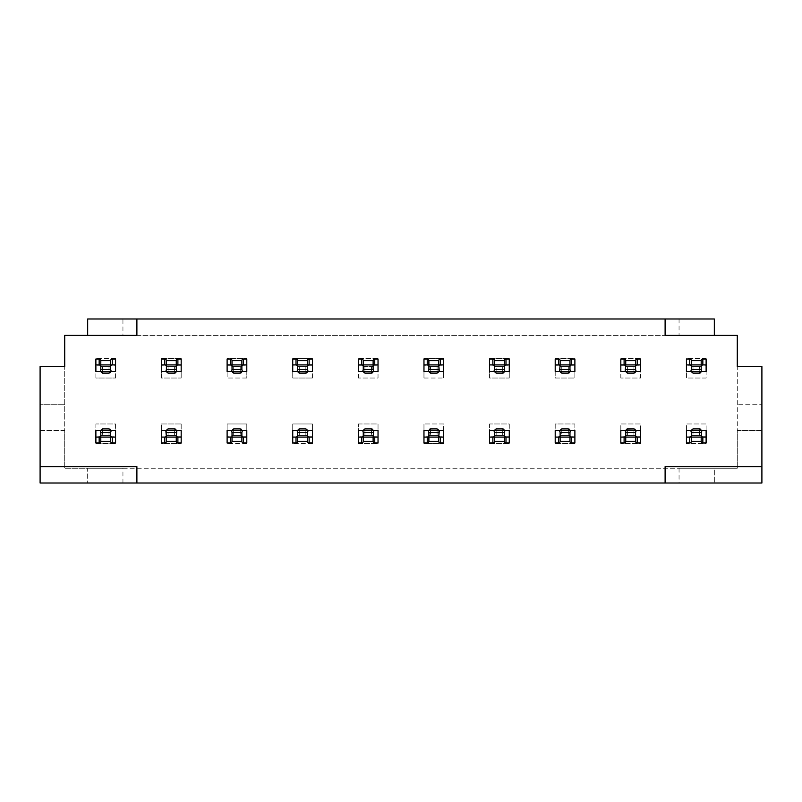 <?xml version="1.0" encoding="UTF-8"?>
<svg xmlns="http://www.w3.org/2000/svg" width="802" height="802" viewBox="0 0 802 802"><rect width="100%" height="100%" fill="white"/><g stroke="black" fill="none" stroke-linecap="round" stroke-linejoin="round"><path stroke-width="0.6" stroke-dasharray="4.01 3.01" d="M64.711 417.401L64.711 366.554L40.1 366.554L40.1 404.278L64.711 404.278L40.1 404.278L40.1 430.524L64.711 430.524L64.711 417.401M40.1 430.524L40.1 483.025L87.669 483.025L87.669 468.258L64.711 468.258L64.711 430.524L40.1 430.524M241.903 435.717L232.029 435.446L232.019 437.09L232.009 435.717L230.395 437.09L232.029 435.446L241.873 435.446L232.029 435.446L230.395 437.09A1.644 1.644 0 0 0 232.029 435.446L241.873 435.446L243.517 437.09A1.644 1.644 0 0 1 241.873 435.446L241.893 437.09L241.903 435.717L243.517 437.09L241.903 435.717M115.558 436.759L115.558 430.524L115.558 436.759L110.636 436.759A1.644 1.644 0 0 0 109.002 435.125L102.435 435.125A1.644 1.644 0 0 0 100.801 436.759L95.879 436.759L95.879 430.524L100.801 430.524A1.644 1.644 0 0 1 102.435 428.89L101.794 429.02M115.558 442.995L115.558 437.09L112.28 437.09A1.644 1.644 0 0 1 110.636 435.446L100.801 435.446L99.157 437.09L100.801 435.446L110.636 435.446L112.28 437.09L110.666 435.717L110.656 437.09L110.636 435.446L100.801 435.446A1.644 1.644 0 0 1 99.157 437.09L95.879 437.09L95.879 430.524L95.879 436.759M101.232 429.421L100.801 430.524L115.558 430.524L110.606 430.524L115.558 430.524L115.558 437.09L95.879 437.09L99.157 437.09L100.771 435.717L100.781 437.09L100.801 435.446L110.636 435.446L112.28 437.09L115.558 437.09M227.116 359.005L227.116 371.476L241.873 371.476A1.644 1.644 0 0 1 240.239 373.11L233.673 373.11L241.131 372.84M166.415 366.554L164.771 364.91L166.415 366.554L176.26 366.554L177.894 364.91A1.644 1.644 0 0 0 176.26 366.554L166.415 366.554L166.405 364.91L166.395 366.283L164.771 364.91L161.493 364.91L161.493 371.476L166.415 371.476A1.644 1.644 0 0 0 168.059 373.11L174.946 373.08L176.26 371.476L181.182 371.476L181.182 364.91L177.894 364.91L176.26 366.554L166.415 366.554A1.644 1.644 0 0 0 164.771 364.91L181.182 364.91L177.894 364.91L176.26 366.554L166.415 366.554M122.947 483.025L122.947 468.258L87.669 468.258L87.669 483.025L761.9 483.025L761.9 430.524L737.289 430.524L737.289 366.554L761.9 366.554L761.9 404.278L737.289 404.278L761.9 404.278L761.9 430.524L737.289 430.524L737.289 468.258L737.289 335.386L64.711 335.386L64.711 468.258L737.289 468.258L714.331 468.258L714.331 483.025L714.331 468.258L679.053 468.258L679.053 483.025M230.395 359.005L230.395 364.91A1.644 1.644 0 0 1 232.029 366.554L241.903 366.283L232.029 366.554L230.395 364.91L232.009 366.283L230.395 364.91L227.116 364.91L243.517 364.91A1.644 1.644 0 0 0 241.873 366.554L243.517 364.91L241.903 366.283L243.517 364.91L246.795 364.91L243.517 364.91L246.795 364.91L246.795 371.476L241.843 371.476L246.795 371.476L241.843 371.476L241.873 365.241L241.843 371.476L240.239 373.11L240.239 366.875L233.673 366.875A1.644 1.644 0 0 1 232.029 365.241L227.116 365.241L227.116 371.476L227.116 365.241M95.879 423.967L95.879 443.656L115.558 443.656L115.558 423.967L95.879 423.967L95.879 443.656L115.558 443.656L115.558 423.967L95.879 423.967M176.27 364.91L176.28 366.283L176.27 364.91M181.182 423.967L161.493 423.967L161.493 443.656L181.182 443.656L161.493 443.656L161.493 423.967L181.182 423.967L181.182 443.656L181.182 423.967M164.771 442.995L164.771 437.09L166.395 435.717L164.771 437.09A1.644 1.644 0 0 0 166.415 435.446L176.26 435.446L166.415 435.446L166.405 437.09L166.415 435.446L176.26 435.446L166.415 435.446L164.771 437.09L161.493 437.09L161.493 430.524L166.415 430.524L166.525 429.932M166.846 429.421L166.415 430.524L181.182 430.524L181.182 436.759L181.182 430.524L176.219 430.524A1.644 1.644 0 0 0 174.615 428.89L168.059 428.89L174.946 428.92L176.26 430.524L181.182 430.524L181.182 437.09L177.894 437.09A1.644 1.644 0 0 1 176.26 435.446L177.894 437.09L176.28 435.717L176.27 437.09L176.26 435.446L177.894 437.09L181.182 437.09L161.493 437.09L161.493 442.995M109.002 428.89L102.435 428.89L109.333 428.92L110.636 430.524A1.644 1.644 0 0 0 109.002 428.89L109.002 435.125L109.002 428.89M227.116 358.344L227.116 378.033L227.116 358.344L246.795 358.344L227.116 358.344M246.795 443.656L227.116 443.656L246.795 443.656L246.795 423.967L227.116 423.967L227.116 443.656L227.116 423.967L246.795 423.967L246.795 443.656M241.833 430.173L241.873 436.759A1.644 1.644 0 0 0 240.239 435.125L233.673 435.125A1.644 1.644 0 0 0 232.029 436.759L227.116 436.759L227.116 430.524L232.029 430.524A1.644 1.644 0 0 1 233.673 428.89L240.56 428.92L241.873 430.524A1.644 1.644 0 0 0 240.239 428.89L233.031 429.02M181.182 359.005L181.182 364.91M181.182 365.241L176.26 365.241L176.219 371.476L181.182 371.476L181.182 365.241L181.182 371.476L176.219 371.476A1.644 1.644 0 0 1 174.615 373.11L167.407 372.98M166.846 372.579L166.525 372.068M176.219 371.827L176.26 365.241A1.644 1.644 0 0 1 174.615 366.875L168.059 366.875A1.644 1.644 0 0 1 166.415 365.241L166.445 371.476L161.493 371.476L161.493 365.241L161.493 371.476L166.445 371.476L166.415 365.241L161.493 365.241M102.435 428.89L102.435 435.125L102.435 428.89L101.273 429.381M166.545 429.892L167.097 429.2M176.219 430.173L176.26 436.759A1.644 1.644 0 0 0 174.615 435.125L168.059 435.125A1.644 1.644 0 0 0 166.415 436.759L166.445 430.524L166.415 436.759L161.493 436.759L161.493 430.524L161.493 436.759M122.947 335.386L714.331 335.386L714.331 318.975L122.947 318.975L122.947 335.386L87.669 335.386L136.891 335.386L136.891 318.975M87.669 335.386L87.669 318.975L122.947 318.975M665.109 483.025L665.109 466.614L761.9 466.614M714.331 335.386L665.109 335.386L665.109 318.975M136.891 483.025L136.891 466.614L40.1 466.614M166.415 430.524A1.644 1.644 0 0 1 168.059 428.89L168.059 435.125L168.059 428.89M99.157 359.005L99.157 364.91L100.771 366.283L99.157 364.91L95.879 364.91L95.879 371.476L100.801 371.476A1.644 1.644 0 0 0 102.435 373.11L109.002 373.11L101.794 372.98M95.879 359.005L95.879 364.91L99.157 364.91A1.644 1.644 0 0 1 100.801 366.554L110.636 366.554L100.801 366.554L99.157 364.91L112.28 364.91A1.644 1.644 0 0 0 110.636 366.554L112.28 364.91L110.636 366.554L100.801 366.554L110.636 366.554L112.28 364.91L115.558 364.91L112.28 364.91L115.558 364.91L115.558 371.476L110.606 371.476A1.644 1.644 0 0 1 109.002 373.11L110.636 371.476L110.636 365.241L110.606 371.476L100.801 371.476L100.912 372.068M164.771 364.91L161.493 364.91L164.771 364.91L164.771 359.005M307.457 371.827L307.497 371.476A1.644 1.644 0 0 1 305.853 373.11L307.497 371.476L312.419 371.476L312.419 364.91L309.131 364.91A1.644 1.644 0 0 0 307.497 366.554L297.652 366.554L307.497 366.554L309.131 364.91L307.497 366.554L309.131 364.91L312.419 364.91L292.73 364.91L292.73 371.476L297.652 371.476A1.644 1.644 0 0 0 299.296 373.11L306.755 372.84M296.008 359.005L296.008 364.91L297.632 366.283L297.642 364.98L297.632 366.283L296.008 364.91A1.644 1.644 0 0 1 297.652 366.554L307.497 366.554L297.652 366.554L296.008 364.91L292.73 364.91L292.73 359.005M373.07 371.827L373.11 371.476A1.644 1.644 0 0 1 371.476 373.11L373.11 371.476L378.033 371.476L378.033 364.91L374.755 364.91A1.644 1.644 0 0 0 373.11 366.554L363.266 366.554A1.644 1.644 0 0 0 361.632 364.91L358.344 364.91L358.344 371.476L363.266 371.476A1.644 1.644 0 0 0 364.91 373.11L372.369 372.84M492.869 359.005L492.869 364.91L494.483 366.283L492.869 364.91L489.581 364.91L489.581 371.476L494.503 371.476A1.644 1.644 0 0 0 496.147 373.11L502.704 373.11L495.245 372.84L496.147 373.11L496.147 366.875A1.644 1.644 0 0 1 494.503 365.241L489.581 365.241L489.581 371.476L489.581 365.241M489.581 359.005L489.581 364.91L492.869 364.91A1.644 1.644 0 0 1 494.503 366.554L504.348 366.554L494.503 366.554L492.869 364.91L505.992 364.91A1.644 1.644 0 0 0 504.348 366.554L505.992 364.91L504.348 366.554L494.503 366.554L504.348 366.554L505.992 364.91L509.27 364.91L505.992 364.91L509.27 364.91L509.27 371.476L504.318 371.476L509.27 371.476L504.318 371.476L504.348 365.241L504.348 371.476A1.644 1.644 0 0 1 502.704 373.11L504.348 371.476L494.503 371.476L494.623 372.068M560.558 372.579L560.157 371.476L555.205 371.476L560.127 371.476A1.644 1.644 0 0 0 561.761 373.11L568.658 373.08L569.971 371.476L574.884 371.476L574.884 364.91L571.605 364.91A1.644 1.644 0 0 0 569.971 366.554L560.127 366.554L569.971 366.554L571.605 364.91L569.971 366.554L560.127 366.554A1.644 1.644 0 0 0 558.483 364.91L555.205 364.91L555.205 371.476L555.205 365.241L555.205 371.476L560.157 371.476L560.127 365.241L555.205 365.241M569.971 371.476A1.644 1.644 0 0 1 568.327 373.11L560.869 372.84L561.761 373.11L561.761 366.875A1.644 1.644 0 0 1 560.127 365.241L560.157 371.476L569.931 371.827M691.795 429.421L691.364 430.524L706.121 430.524L706.121 437.09L702.843 437.09A1.644 1.644 0 0 1 701.199 435.446L691.364 435.446L689.72 437.09A1.644 1.644 0 0 0 691.364 435.446L701.199 435.446L691.364 435.446L689.72 437.09L686.442 437.09L686.442 430.524L691.364 430.524A1.644 1.644 0 0 1 692.998 428.89L699.565 428.89L692.357 429.02M701.199 430.524A1.644 1.644 0 0 0 699.565 428.89L701.169 430.173M626.172 372.579L625.781 371.476L620.818 371.476L625.74 371.476A1.644 1.644 0 0 0 627.385 373.11L634.272 373.08L635.585 371.476L640.507 371.476L640.507 364.91L637.229 364.91A1.644 1.644 0 0 0 635.585 366.554L625.74 366.554L635.585 366.554L637.229 364.91L635.585 366.554L625.74 366.554A1.644 1.644 0 0 0 624.106 364.91L620.818 364.91L620.818 371.476L620.818 365.241L620.818 371.476L625.781 371.476L625.74 365.241L620.818 365.241M635.545 371.827L635.585 371.476A1.644 1.644 0 0 1 633.941 373.11L626.743 372.98M443.656 365.241L443.656 371.476L443.656 365.241L438.734 365.241A1.644 1.644 0 0 1 437.09 366.875L430.524 366.875A1.644 1.644 0 0 1 428.89 365.241L428.92 371.476L423.967 371.476L428.89 371.476A1.644 1.644 0 0 0 430.524 373.11L437.421 373.08L438.734 371.476L443.656 371.476L443.656 364.91L440.368 364.91A1.644 1.644 0 0 0 438.734 366.554L428.89 366.554L438.734 366.554L440.368 364.91L438.734 366.554L428.89 366.554A1.644 1.644 0 0 0 427.245 364.91L423.967 364.91L423.967 371.476L423.967 365.241L423.967 371.476L428.92 371.476L428.89 365.241L423.967 365.241M438.734 371.476A1.644 1.644 0 0 1 437.09 373.11L429.631 372.84L430.524 373.11L430.524 366.875L430.524 373.11L428.89 371.476L438.694 371.827M626.172 429.421L625.74 436.759L625.74 430.524L640.507 430.524L640.507 436.759L640.507 430.524L635.555 430.524L640.507 430.524L640.507 437.09L637.229 437.09A1.644 1.644 0 0 1 635.585 435.446L625.74 435.446L624.106 437.09L620.818 437.09L620.818 430.524L625.74 430.524A1.644 1.644 0 0 1 627.385 428.89L633.941 428.89L626.743 429.02M635.585 430.524A1.644 1.644 0 0 0 633.941 428.89L635.545 430.173M624.106 437.09A1.644 1.644 0 0 0 625.74 435.446L635.585 435.446L625.74 435.446L624.106 437.09L620.818 437.09L637.229 437.09L635.585 435.446L637.229 437.09L640.507 437.09L637.229 437.09L635.605 435.717L635.595 437.09L635.585 435.446L625.74 435.446L625.73 437.09L625.72 435.717L624.106 437.09L624.106 442.995M569.931 430.173L569.971 430.524A1.644 1.644 0 0 0 568.327 428.89L569.971 430.524L574.884 430.524L574.884 437.09L571.605 437.09A1.644 1.644 0 0 1 569.971 435.446L560.127 435.446L558.483 437.09A1.644 1.644 0 0 0 560.127 435.446L569.971 435.446L560.127 435.446L558.483 437.09L555.205 437.09L555.205 430.524L560.127 430.524A1.644 1.644 0 0 1 561.761 428.89L568.327 428.89L560.869 429.16L561.761 428.89L561.761 435.125A1.644 1.644 0 0 0 560.127 436.759L555.205 436.759L555.205 430.524L555.205 436.759M298.083 429.421L297.652 436.759L297.652 430.524L312.419 430.524L312.419 437.09L309.131 437.09A1.644 1.644 0 0 1 307.497 435.446L297.652 435.446L297.642 437.09L297.632 435.717L296.008 437.09A1.644 1.644 0 0 0 297.652 435.446L307.497 435.446L297.652 435.446L307.497 435.446L309.131 437.09L307.497 435.446L307.507 437.09L307.517 435.717L309.131 437.09L312.419 437.09L292.73 437.09L292.73 430.524L297.652 430.524A1.644 1.644 0 0 1 299.296 428.89L305.853 428.89L298.645 429.02M307.497 430.524A1.644 1.644 0 0 0 305.853 428.89L307.457 430.173M373.07 430.173L373.11 430.524A1.644 1.644 0 0 0 371.476 428.89L373.11 430.524L378.033 430.524L378.033 437.09L374.755 437.09A1.644 1.644 0 0 1 373.11 435.446L363.266 435.446L361.632 437.09A1.644 1.644 0 0 0 363.266 435.446L373.11 435.446L363.266 435.446L361.632 437.09L358.344 437.09L358.344 430.524L363.266 430.524A1.644 1.644 0 0 1 364.91 428.89L371.476 428.89L364.268 429.02M438.694 430.173L438.734 430.524A1.644 1.644 0 0 0 437.09 428.89L438.734 430.524L443.656 430.524L443.656 437.09L440.368 437.09A1.644 1.644 0 0 1 438.734 435.446L428.89 435.446L427.245 437.09L423.967 437.09L423.967 430.524L428.89 430.524A1.644 1.644 0 0 1 430.524 428.89L437.09 428.89L429.631 429.16M427.245 442.995L427.245 437.09A1.644 1.644 0 0 0 428.89 435.446L438.734 435.446L428.89 435.446L427.245 437.09L440.368 437.09L438.734 435.446L440.368 437.09L438.754 435.717L438.744 437.09L438.734 435.446L428.89 435.446L428.88 437.09L428.87 435.717L427.245 437.09L423.967 437.09L423.967 442.995M494.934 429.421L494.503 430.524L509.27 430.524L509.27 437.09L505.992 437.09A1.644 1.644 0 0 1 504.348 435.446L494.503 435.446L492.869 437.09A1.644 1.644 0 0 0 494.503 435.446L504.348 435.446L494.503 435.446L492.869 437.09L489.581 437.09L489.581 430.524L494.503 430.524A1.644 1.644 0 0 1 496.147 428.89L502.704 428.89L495.245 429.16L496.147 428.89L496.147 435.125A1.644 1.644 0 0 0 494.503 436.759L489.581 436.759L489.581 430.524L489.581 436.759M504.348 430.524A1.644 1.644 0 0 0 502.704 428.89L504.308 430.173M689.72 359.005L689.72 364.91L691.334 366.283L689.72 364.91L686.442 364.91L686.442 371.476L691.364 371.476A1.644 1.644 0 0 0 692.998 373.11L699.565 373.11L692.357 372.98M686.442 359.005L686.442 364.91L689.72 364.91A1.644 1.644 0 0 1 691.364 366.554L701.199 366.554L691.364 366.554L689.72 364.91L702.843 364.91A1.644 1.644 0 0 0 701.199 366.554L702.843 364.91L701.199 366.554L691.364 366.554L701.199 366.554L702.843 364.91L706.121 364.91L702.843 364.91L706.121 364.91L706.121 371.476L701.169 371.476L706.121 371.476L701.169 371.476L701.199 365.241L701.199 371.476A1.644 1.644 0 0 1 699.565 373.11L701.199 371.476L691.364 371.476L691.474 372.068M232.46 372.579L232.029 371.476A1.644 1.644 0 0 0 233.673 373.11L233.031 372.98M232.46 429.421L232.029 430.524L246.795 430.524L246.795 436.759L246.795 430.524L241.843 430.524L246.795 430.524L246.795 437.09L227.116 437.09L227.116 430.524L227.116 436.759M167.377 372.97L168.059 373.11L168.059 366.875L168.059 373.11M95.879 378.033L95.879 358.344L95.879 378.033L115.558 378.033L95.879 378.033M166.445 430.524L161.493 430.524L166.445 430.524M100.801 430.524L100.801 436.759L100.831 430.524L95.879 430.524L100.831 430.524L100.912 429.932M232.069 371.476L232.029 365.241L232.069 371.476L227.116 371.476L232.069 371.476M232.019 364.91L232.009 366.283L232.019 364.91M241.893 364.91L241.903 366.283L241.893 364.91M232.029 430.524L232.029 436.759L232.149 429.932M232.159 429.892L232.71 429.2M233.001 429.03L233.673 428.89L233.673 435.125L233.673 428.89M181.182 442.995L181.182 437.09M181.182 358.344L161.493 358.344L161.493 378.033L181.182 378.033L161.493 378.033L161.493 358.344L181.182 358.344L181.182 378.033L181.182 358.344M246.795 442.995L246.795 437.09M246.795 378.033L227.116 378.033L246.795 378.033L246.795 358.344L246.795 378.033M230.395 442.995L230.395 437.09L227.116 437.09L227.116 442.995M161.493 359.005L161.493 364.91M95.879 442.995L95.879 437.09M232.069 430.524L227.116 430.524L232.069 430.524M232.029 371.476L232.149 372.068M232.159 372.108L232.71 372.8M233.001 372.97L233.673 373.11L233.673 366.875L233.673 373.11M181.182 436.759L176.26 436.759L176.219 430.524M115.558 378.033L115.558 358.344L115.558 378.033M166.545 372.108L167.097 372.8M176.26 371.476L166.415 371.476M100.922 429.892L101.483 429.2M164.771 437.09L161.493 437.09M115.558 358.344L95.879 358.344L115.558 358.344M246.795 436.759L241.873 436.759L241.843 430.524M110.656 364.91L110.666 366.283L110.656 364.91M100.781 364.91L100.771 366.283L100.781 364.91M95.879 365.241L95.879 371.476L95.879 365.241L100.801 365.241L100.831 371.476L100.801 365.241A1.644 1.644 0 0 0 102.435 366.875L102.435 373.11L102.435 366.875L109.002 366.875L109.002 373.11L109.002 366.875A1.644 1.644 0 0 0 110.636 365.241L115.558 365.241L115.558 371.476L115.558 365.241M102.435 373.11L101.273 372.619M101.232 372.579L100.801 371.476M100.922 372.108L101.483 372.8M100.831 371.476L95.879 371.476L100.831 371.476M99.157 364.91L95.879 364.91M115.558 359.005L115.558 364.91M230.395 437.09L227.116 437.09M122.947 468.258L679.053 468.258M246.795 365.241L246.795 371.476L246.795 365.241L241.873 365.241A1.644 1.644 0 0 1 240.239 366.875L240.239 373.11L240.881 372.98M246.795 359.005L246.795 364.91M230.395 364.91L227.116 364.91M312.419 359.005L312.419 364.91M312.419 371.476L312.419 365.241L312.419 371.476L307.457 371.476L307.497 365.241L307.457 371.476L312.419 371.476M307.507 364.91L307.517 366.283L307.507 364.91M296.008 364.91L292.73 364.91M312.419 365.241L307.497 365.241A1.644 1.644 0 0 1 305.853 366.875L299.296 366.875A1.644 1.644 0 0 1 297.652 365.241L292.73 365.241L292.73 371.476L292.73 365.241M306.494 372.98L298.645 372.98M298.083 372.579L297.652 371.476L307.497 371.476M297.682 371.476L292.73 371.476L297.682 371.476L297.652 365.241L297.682 371.476M298.615 372.97L299.296 373.11L299.296 366.875L299.296 373.11M297.652 371.476L297.763 372.068M297.783 372.108L298.334 372.8M373.12 364.91L373.13 366.283L374.755 364.91L373.13 366.283L373.12 364.91M361.632 359.005L361.632 364.91L363.246 366.283L363.256 364.91L363.246 366.283L361.632 364.91L363.266 366.554L373.11 366.554L374.755 364.91L358.344 364.91L358.344 359.005M378.033 364.91L374.755 364.91L378.033 364.91L378.033 359.005M378.033 365.241L378.033 371.476L378.033 365.241L373.11 365.241L373.08 371.476L373.11 365.241A1.644 1.644 0 0 1 371.476 366.875L364.91 366.875A1.644 1.644 0 0 1 363.266 365.241L358.344 365.241L358.344 371.476L358.344 365.241M378.033 371.476L373.08 371.476L378.033 371.476M372.118 372.98L364.268 372.98M363.697 372.579L363.266 371.476L373.11 371.476M363.306 371.476L363.266 365.241L363.306 371.476L358.344 371.476L363.306 371.476M363.266 371.476L363.386 372.068M363.396 372.108L363.948 372.8M364.228 372.97L364.91 373.11L364.91 366.875L364.91 373.11M361.632 364.91L358.344 364.91M504.358 364.91L504.368 366.283L504.358 364.91M494.493 364.91L494.483 366.283L494.493 364.91M494.934 372.579L494.503 365.241L494.503 371.476M494.633 372.108L495.185 372.8M494.543 371.476L489.581 371.476L494.543 371.476M492.869 364.91L489.581 364.91M509.27 365.241L509.27 371.476L509.27 365.241L504.348 365.241A1.644 1.644 0 0 1 502.704 366.875L496.147 366.875L496.147 373.11M509.27 359.005L509.27 364.91M574.884 365.241L574.884 371.476L574.884 365.241L569.971 365.241A1.644 1.644 0 0 1 568.327 366.875L561.761 366.875L561.761 373.11M574.884 364.91L571.605 364.91L574.884 364.91L574.884 359.005M574.884 371.476L569.931 371.476L569.971 365.241L569.931 371.476L574.884 371.476M558.483 359.005L558.483 364.91L560.097 366.283L558.483 364.91L555.205 364.91L555.205 359.005M569.971 360.649L569.991 366.283L571.605 364.91L555.205 364.91M558.483 364.91L560.127 366.554L569.971 366.554L569.981 364.91M560.127 360.649L560.107 364.91M560.127 371.476L560.237 372.068M560.247 372.108L560.809 372.8M689.72 442.995L689.72 437.09L691.334 435.717L691.344 437.09L691.364 435.446L701.199 435.446L702.843 437.09L701.199 435.446L701.219 437.09M706.121 436.759L701.199 436.759L701.169 430.524L706.121 430.524L706.121 436.759L706.121 430.524L701.169 430.524L701.199 436.759A1.644 1.644 0 0 0 699.565 435.125L692.998 435.125A1.644 1.644 0 0 0 691.364 436.759L686.442 436.759L686.442 430.524L686.442 436.759M692.998 428.89L692.998 435.125L692.998 428.89L691.835 429.381M691.394 430.524L686.442 430.524L691.394 430.524L691.364 436.759L691.474 429.932M691.484 429.892L692.046 429.2M689.72 437.09L706.121 437.09L702.843 437.09L701.229 435.717L701.199 441.351M706.121 442.995L706.121 437.09M686.442 442.995L686.442 437.09M640.507 365.241L640.507 371.476L640.507 365.241L635.585 365.241A1.644 1.644 0 0 1 633.941 366.875L627.385 366.875A1.644 1.644 0 0 1 625.74 365.241L625.781 371.476L635.585 371.476M640.507 364.91L637.229 364.91L640.507 364.91L640.507 359.005M640.507 371.476L635.555 371.476L635.585 365.241L635.555 371.476L640.507 371.476M624.106 359.005L624.106 364.91L625.72 366.283L624.106 364.91L620.818 364.91L620.818 359.005M635.585 360.649L635.605 366.283L637.229 364.91L620.818 364.91M624.106 364.91L625.74 366.554L635.585 366.554L635.595 364.91M625.74 360.649L625.73 364.91M625.74 371.476L625.851 372.068M625.871 372.108L626.422 372.8M626.703 372.97L627.385 373.11L627.385 366.875L627.385 373.11M443.656 364.91L440.368 364.91L443.656 364.91L443.656 359.005M443.656 371.476L438.694 371.476L438.734 365.241L438.694 371.476L443.656 371.476M427.245 359.005L427.245 364.91L428.87 366.283L427.245 364.91L423.967 364.91L423.967 359.005M427.245 364.91L428.89 366.554L438.734 366.554L438.744 364.91L438.754 366.283L440.368 364.91L423.967 364.91M428.88 364.91L428.87 366.283L428.88 364.91M429.321 372.579L429 372.068M625.781 430.524L620.818 430.524L625.781 430.524L625.851 429.932M625.871 429.892L626.422 429.2M620.818 430.524L620.818 436.759L620.818 430.524M640.507 436.759L635.585 436.759L635.555 430.524L635.585 436.759A1.644 1.644 0 0 0 633.941 435.125L627.385 435.125A1.644 1.644 0 0 0 625.74 436.759L620.818 436.759M640.507 442.995L640.507 437.09M620.818 442.995L620.818 437.09M569.991 435.717L571.605 437.09L569.991 435.717L569.981 437.09L569.991 435.717L571.605 437.09L555.205 437.09L558.483 437.09L560.097 435.717L560.107 437.09L560.127 435.446L569.991 435.717M574.884 437.09L571.605 437.09L574.884 437.09L574.884 442.995M574.884 436.759L574.884 430.524L574.884 436.759L569.971 436.759A1.644 1.644 0 0 0 568.327 435.125L561.761 435.125L561.761 428.89M568.969 429.02L568.327 428.89L568.969 429.02M560.558 429.421L560.127 430.524L569.971 430.524M569.931 430.524L569.971 436.759L569.931 430.524L574.884 430.524L569.931 430.524M560.157 430.524L560.127 436.759L560.157 430.524L555.205 430.524L560.157 430.524L560.237 429.932M555.205 442.995L555.205 437.09M560.247 429.892L560.809 429.2M297.682 430.524L292.73 430.524L292.73 436.759L292.73 430.524L297.682 430.524M312.419 436.759L307.497 436.759L307.457 430.524L312.419 430.524L312.419 436.759L312.419 430.524L307.457 430.524L307.497 436.759A1.644 1.644 0 0 0 305.853 435.125L299.296 435.125A1.644 1.644 0 0 0 297.652 436.759L292.73 436.759M297.652 430.524L297.763 429.932M297.783 429.892L298.334 429.2M298.615 429.03L299.296 428.89L299.296 435.125L299.296 428.89M312.419 442.995L312.419 437.09M296.008 442.995L296.008 437.09L292.73 437.09L292.73 442.995M296.008 437.09L297.652 435.446L296.008 437.09L292.73 437.09M373.13 435.717L374.755 437.09L373.13 435.717L373.12 437.09L373.13 435.717L374.755 437.09L358.344 437.09L361.632 437.09L363.246 435.717L363.256 437.09L363.266 435.446L373.13 435.717M378.033 437.09L374.755 437.09L378.033 437.09L378.033 442.995M378.033 436.759L378.033 430.524L378.033 436.759L373.11 436.759A1.644 1.644 0 0 0 371.476 435.125L364.91 435.125A1.644 1.644 0 0 0 363.266 436.759L358.344 436.759L358.344 430.524L358.344 436.759M364.228 429.03L364.91 428.89L364.91 435.125L364.91 428.89M363.697 429.421L363.266 430.524L373.11 430.524M373.08 430.524L373.11 436.759L373.08 430.524L378.033 430.524L373.08 430.524M363.266 430.524L358.344 430.524L363.306 430.524L363.386 429.932M363.266 436.759L363.306 430.524L363.266 436.759M358.344 442.995L358.344 437.09M363.396 429.892L363.948 429.2M443.656 437.09L440.368 437.09L443.656 437.09L443.656 442.995M443.656 436.759L443.656 430.524L443.656 436.759L438.734 436.759A1.644 1.644 0 0 0 437.09 435.125L430.524 435.125A1.644 1.644 0 0 0 428.89 436.759L423.967 436.759L423.967 430.524L423.967 436.759M437.732 429.02L437.09 428.89L437.732 429.02M429.321 429.421L428.89 430.524L438.734 430.524M438.694 430.524L438.734 436.759L438.694 430.524L443.656 430.524L438.694 430.524M430.524 428.89L430.524 435.125L430.524 428.89L428.92 430.524L423.967 430.524L428.92 430.524L429 429.932M428.89 436.759L428.92 430.524L428.89 436.759M427.245 437.09L423.967 437.09M494.483 435.717L494.493 437.09L494.503 435.446L504.348 435.446L505.992 437.09L504.348 435.446L504.358 437.09L504.368 435.717L505.992 437.09L489.581 437.09L492.869 437.09L494.483 435.717M509.27 436.759L504.348 436.759L504.318 430.524L509.27 430.524L509.27 436.759L509.27 430.524L504.318 430.524L504.348 436.759A1.644 1.644 0 0 0 502.704 435.125L496.147 435.125L496.147 428.89M494.503 430.524L494.503 436.759L494.623 429.932M494.633 429.892L495.185 429.2M494.543 430.524L489.581 430.524L494.543 430.524M509.27 437.09L505.992 437.09L509.27 437.09L509.27 442.995M489.581 442.995L489.581 437.09M701.199 360.649L701.219 364.91M691.364 360.649L691.344 364.91M686.442 365.241L686.442 371.476L686.442 365.241L691.364 365.241L691.394 371.476L691.364 365.241A1.644 1.644 0 0 0 692.998 366.875L692.998 373.11L692.998 366.875L699.565 366.875L699.565 373.11L699.565 366.875A1.644 1.644 0 0 0 701.199 365.241L706.121 365.241L706.121 371.476L706.121 365.241M692.998 373.11L691.835 372.619M691.795 372.579L691.364 371.476L686.442 371.476L691.394 371.476M691.484 372.108L692.046 372.8M689.72 364.91L686.442 364.91M706.121 359.005L706.121 364.91M679.053 318.975L679.053 335.386M312.419 443.656L292.73 443.656L312.419 443.656L312.419 423.967L292.73 423.967L292.73 443.656L292.73 423.967L312.419 423.967L312.419 443.656M509.27 358.344L489.581 358.344L489.581 378.033L509.27 378.033L489.581 378.033L489.581 358.344L509.27 358.344L509.27 378.033L509.27 358.344M686.442 443.656L686.442 423.967L706.121 423.967L706.121 443.656L686.442 443.656L706.121 443.656L706.121 423.967L686.442 423.967L686.442 443.656M555.205 358.344L574.884 358.344L574.884 378.033L555.205 378.033L555.205 358.344L574.884 358.344L574.884 378.033L555.205 378.033L555.205 358.344M620.818 443.656L620.818 423.967L640.507 423.967L640.507 443.656L620.818 443.656L640.507 443.656L640.507 423.967L620.818 423.967L620.818 443.656M358.344 423.967L378.033 423.967L378.033 443.656L358.344 443.656L358.344 423.967L378.033 423.967L378.033 443.656L358.344 443.656L358.344 423.967M620.818 378.033L620.818 358.344L640.507 358.344L640.507 378.033L620.818 378.033L640.507 378.033L640.507 358.344L620.818 358.344L620.818 378.033M706.121 358.344L686.442 358.344L686.442 378.033L706.121 378.033L706.121 358.344L706.121 378.033L686.442 378.033L686.442 358.344L706.121 358.344M292.73 358.344L292.73 378.033L312.419 378.033L292.73 378.033L292.73 358.344L312.419 358.344L292.73 358.344M312.419 378.033L312.419 358.344L312.419 378.033M423.967 358.344L443.656 358.344L443.656 378.033L443.656 358.344L423.967 358.344L423.967 378.033L423.967 358.344M423.967 378.033L443.656 378.033L423.967 378.033M489.581 423.967L489.581 443.656L509.27 443.656L509.27 423.967L489.581 423.967L489.581 443.656L509.27 443.656L509.27 423.967L489.581 423.967M574.884 423.967L574.884 443.656L555.205 443.656L555.205 423.967L574.884 423.967L574.884 443.656L555.205 443.656L555.205 423.967L574.884 423.967M358.344 378.033L358.344 358.344L378.033 358.344L378.033 378.033L358.344 378.033L378.033 378.033L378.033 358.344L358.344 358.344L358.344 378.033M443.656 443.656L423.967 443.656L423.967 423.967L423.967 443.656L443.656 443.656L443.656 423.967L423.967 423.967L443.656 423.967L443.656 443.656M240.239 428.89L240.239 435.125L240.239 428.89M112.28 442.995L112.28 437.09M177.894 442.995L177.894 437.09M99.157 442.995L99.157 437.09M174.615 435.125L174.615 428.89L174.615 435.125M177.894 359.005L177.894 364.91M174.615 366.875L174.615 373.11L174.615 366.875M112.28 359.005L112.28 364.91M243.517 359.005L243.517 364.91M243.517 442.995L243.517 437.09M309.131 359.005L309.131 364.91M305.853 366.875L305.853 373.11L305.853 366.875M374.755 359.005L374.755 364.91M371.476 366.875L371.476 373.11L371.476 366.875M502.704 366.875L502.704 373.11L502.704 366.875M505.992 359.005L505.992 364.91M568.327 366.875L568.327 373.11L568.327 366.875M571.605 359.005L571.605 364.91M702.843 442.995L702.843 437.09M699.565 435.125L699.565 428.89L699.565 435.125M633.941 366.875L633.941 373.11L633.941 366.875M637.229 359.005L637.229 364.91M437.09 366.875L437.09 373.11L437.09 366.875M440.368 359.005L440.368 364.91M627.385 435.125L627.385 428.89L627.385 435.125M633.941 435.125L633.941 428.89L633.941 435.125M637.229 442.995L637.229 437.09M571.605 442.995L571.605 437.09M568.327 428.89L568.327 435.125L568.327 428.89M558.483 442.995L558.483 437.09M305.853 435.125L305.853 428.89L305.853 435.125M309.131 442.995L309.131 437.09M374.755 442.995L374.755 437.09M371.476 428.89L371.476 435.125L371.476 428.89M361.632 442.995L361.632 437.09M440.368 442.995L440.368 437.09M437.09 428.89L437.09 435.125L437.09 428.89M505.992 442.995L505.992 437.09M492.869 442.995L492.869 437.09M502.704 435.125L502.704 428.89L502.704 435.125M702.843 359.005L702.843 364.91"/><path stroke-width="1.2" d="M40.1 466.614L136.891 466.614L136.891 483.025L40.1 483.025L40.1 366.554L64.711 366.554L64.711 335.386L87.669 335.386L87.669 318.975L665.109 318.975L665.109 335.386L714.331 335.386L714.331 318.975L665.109 318.975M227.116 437.09L232.029 437.09L232.029 441.351L232.029 432.499L241.873 432.499L242.465 430.524L246.795 430.524L246.795 442.995L243.517 442.995A1.644 1.644 0 0 1 241.873 441.351L232.029 441.351A1.644 1.644 0 0 1 230.395 442.995L227.116 442.995L227.116 430.524L242.465 430.524M241.893 437.09L241.873 441.351L241.893 437.09M100.801 432.499L100.801 437.09L95.879 437.09L95.879 430.524L100.21 430.524L100.801 432.499L110.636 432.499L111.227 430.524L115.558 430.524L115.558 442.995L112.28 442.995A1.644 1.644 0 0 1 110.636 441.351L100.801 441.351L100.781 437.09L115.558 437.09M233.673 373.11L240.239 373.11L233.673 373.11L232.029 371.476M176.26 360.649L176.27 364.91L176.26 360.649L166.415 360.649L166.405 364.91L161.493 364.91L161.493 371.476L165.824 371.476L166.415 369.501L176.26 369.501L176.851 371.476L181.182 371.476L181.182 359.005L177.894 359.005A1.644 1.644 0 0 0 176.26 360.649M164.771 437.09L164.771 442.995A1.644 1.644 0 0 0 166.415 441.351L166.405 437.09L166.415 441.351L176.26 441.351A1.644 1.644 0 0 0 177.894 442.995L181.182 442.995L181.182 437.09L176.26 437.09L176.851 430.524L181.182 430.524L181.182 437.09M168.059 428.89L174.615 428.89L168.059 428.89L166.415 430.524M102.435 428.89L109.002 428.89L102.435 428.89L100.801 430.524M232.029 430.524L233.673 428.89L240.239 428.89L241.833 430.173M241.412 429.381L240.911 429.03M165.824 371.476L176.851 371.476M227.116 364.91L227.116 371.476L246.795 371.476L246.795 359.005L243.517 359.005A1.644 1.644 0 0 0 241.873 360.649L232.029 360.649L232.019 364.91L227.116 364.91L227.116 359.005L230.395 359.005A1.644 1.644 0 0 1 232.029 360.649L232.029 369.501L241.873 369.501L242.465 371.476M166.415 369.501L166.415 364.91L181.182 364.91M665.109 483.025L761.9 483.025L761.9 466.614L665.109 466.614L665.109 483.025L136.891 483.025M761.9 466.614L761.9 366.554L737.289 366.554L737.289 335.386L714.331 335.386M166.415 371.476L168.059 373.11L174.615 373.11L168.059 373.11M174.615 373.11L176.219 371.827M175.798 372.619L175.297 372.97M165.824 430.524L166.415 437.09L161.493 437.09L161.493 430.524L176.851 430.524M231.447 430.524L232.029 432.499M161.493 437.09L161.493 442.995L164.771 442.995M164.771 364.91L164.771 359.005A1.644 1.644 0 0 1 166.415 360.649L166.405 364.91M176.26 369.501L176.26 364.91M110.606 430.173L109.002 428.89M110.175 429.381L109.674 429.03M241.873 360.649L241.893 364.91L241.873 360.649M176.27 437.09L176.26 441.351L176.27 437.09M176.219 430.173L174.615 428.89M175.798 429.381L175.297 429.03M110.656 437.09L110.636 441.351L110.656 437.09M166.415 432.499L176.26 432.499M100.21 430.524L111.227 430.524M166.415 437.09L176.26 437.09M161.493 364.91L161.493 359.005L164.771 359.005M240.239 428.89L233.673 428.89M99.157 437.09L99.157 442.995L95.879 442.995L95.879 437.09M99.157 442.995A1.644 1.644 0 0 0 100.801 441.351L100.781 437.09M110.636 432.499L110.636 437.09M136.891 318.975L136.891 335.386L87.669 335.386M231.447 371.476L232.029 369.501M110.636 360.649L110.656 364.91L110.636 360.649L100.801 360.649L100.781 364.91L115.558 364.91L115.558 359.005L112.28 359.005A1.644 1.644 0 0 0 110.636 360.649M100.801 369.501L100.801 364.91L95.879 364.91L95.879 371.476L100.21 371.476L100.801 369.501L110.636 369.501L110.636 364.91M95.879 364.91L95.879 359.005L99.157 359.005A1.644 1.644 0 0 1 100.801 360.649L100.781 364.91M100.801 371.476L102.435 373.11L109.002 373.11L102.435 373.11M110.606 371.827L109.002 373.11M110.175 372.619L109.674 372.97M110.636 369.501L111.227 371.476L115.558 371.476L115.558 364.91M100.21 371.476L111.227 371.476M246.795 437.09L232.029 437.09M241.873 432.499L241.873 437.09M240.881 372.98L241.412 372.619M241.873 369.501L241.873 364.91L232.029 364.91M246.795 364.91L241.873 364.91M240.239 373.11L241.833 371.827M312.419 364.91L312.419 359.005L309.131 359.005A1.644 1.644 0 0 0 307.497 360.649L307.507 364.91L307.497 360.649L297.652 360.649L297.642 364.91L292.73 364.91L292.73 371.476L312.419 371.476L312.419 364.91L297.652 364.91L297.652 369.501L307.497 369.501L307.497 364.91M296.008 364.91L296.008 359.005A1.644 1.644 0 0 1 297.652 360.649L297.642 364.91M296.008 359.005L292.73 359.005L292.73 364.91M306.494 372.98L307.026 372.619M305.853 373.11L299.296 373.11L305.853 373.11L307.457 371.827M297.652 371.476L299.296 373.11M297.061 371.476L297.652 369.501M307.497 369.501L308.088 371.476M378.033 364.91L378.033 359.005L374.755 359.005A1.644 1.644 0 0 0 373.11 360.649L373.12 364.91L373.11 360.649L363.266 360.649L363.256 364.91L358.344 364.91L358.344 371.476L378.033 371.476L378.033 364.91L363.266 364.91L363.266 369.501L373.11 369.501L373.11 364.91M372.118 372.98L372.649 372.619M364.91 373.11L371.476 373.11L364.91 373.11L363.266 371.476M373.07 371.827L371.476 373.11M358.344 364.91L358.344 359.005L361.632 359.005A1.644 1.644 0 0 1 363.266 360.649L363.256 364.91M362.674 371.476L363.266 369.501M373.11 369.501L373.702 371.476M504.348 360.649L504.358 364.91L504.348 360.649L494.503 360.649L494.493 364.91L509.27 364.91L509.27 359.005L505.992 359.005A1.644 1.644 0 0 0 504.348 360.649M494.503 369.501L494.503 364.91L489.581 364.91L489.581 371.476L493.912 371.476L494.503 369.501L504.348 369.501L504.348 364.91M489.581 364.91L489.581 359.005L492.869 359.005A1.644 1.644 0 0 1 494.503 360.649L494.493 364.91M494.503 371.476L496.147 373.11L502.704 373.11L496.147 373.11M504.308 371.827L502.704 373.11M503.887 372.619L503.385 372.97M504.348 369.501L504.939 371.476L509.27 371.476L509.27 364.91M493.912 371.476L504.939 371.476M569.5 372.619L568.999 372.97M568.327 373.11L561.761 373.11L568.327 373.11L569.931 371.827M574.884 364.91L574.884 359.005L571.605 359.005A1.644 1.644 0 0 0 569.971 360.649L560.127 360.649A1.644 1.644 0 0 0 558.483 359.005L555.205 359.005L555.205 371.476L574.884 371.476L574.884 364.91L569.971 364.91L569.971 360.649M559.535 371.476L560.127 364.91L555.205 364.91M560.127 369.501L569.971 369.501L569.971 364.91L560.127 364.91M569.971 369.501L570.553 371.476M560.127 371.476L561.761 373.11M689.72 437.09L689.72 442.995A1.644 1.644 0 0 0 691.364 441.351L691.344 437.09L691.364 441.351L701.199 441.351A1.644 1.644 0 0 0 702.843 442.995L706.121 442.995L706.121 437.09L701.199 437.09L701.199 441.351M692.998 428.89L699.565 428.89L692.998 428.89L691.364 430.524M701.79 430.524L686.442 430.524L686.442 437.09L701.199 437.09L701.79 430.524L706.121 430.524L706.121 437.09M691.364 437.09L691.364 432.499L701.199 432.499M690.773 430.524L691.364 432.499M686.442 437.09L686.442 442.995L689.72 442.995M699.565 428.89L701.169 430.173M700.737 429.381L700.236 429.03M635.124 372.619L634.623 372.97M633.941 373.11L627.385 373.11L633.941 373.11L635.545 371.827M640.507 364.91L640.507 359.005L637.229 359.005A1.644 1.644 0 0 0 635.585 360.649L625.74 360.649A1.644 1.644 0 0 0 624.106 359.005L620.818 359.005L620.818 371.476L640.507 371.476L640.507 364.91L635.585 364.91L635.585 360.649M625.149 371.476L625.74 364.91L620.818 364.91M625.74 369.501L635.585 369.501L635.585 364.91L625.74 364.91M635.585 369.501L636.176 371.476M625.74 371.476L627.385 373.11M437.09 373.11L430.524 373.11L437.09 373.11L438.694 371.827M443.656 364.91L443.656 359.005L440.368 359.005A1.644 1.644 0 0 0 438.734 360.649L438.744 364.91L438.734 360.649L428.89 360.649L428.88 364.91L423.967 364.91L423.967 371.476L443.656 371.476L443.656 364.91L438.734 364.91L439.326 371.476M427.245 364.91L427.245 359.005A1.644 1.644 0 0 1 428.89 360.649L428.89 369.501L438.734 369.501M423.967 364.91L423.967 359.005L427.245 359.005M428.298 371.476L428.89 369.501M428.89 364.91L438.734 364.91M428.89 371.476L430.524 373.11M624.106 437.09L624.106 442.995A1.644 1.644 0 0 0 625.74 441.351L625.73 437.09L625.74 441.351L635.585 441.351A1.644 1.644 0 0 0 637.229 442.995L640.507 442.995L640.507 437.09L635.585 437.09L635.585 441.351L635.595 437.09L620.818 437.09L620.818 430.524L640.507 430.524L640.507 437.09M626.422 429.2L633.941 428.89L627.385 428.89L625.74 430.524M635.545 430.173L633.941 428.89M635.124 429.381L634.623 429.03M625.74 437.09L625.74 432.499L635.585 432.499L636.176 430.524M625.149 430.524L625.74 432.499M635.585 432.499L635.585 437.09M620.818 437.09L620.818 442.995L624.106 442.995M560.107 437.09L560.127 441.351L560.107 437.09M555.205 437.09L569.971 437.09L569.971 441.351L560.127 441.351A1.644 1.644 0 0 1 558.483 442.995L555.205 442.995L555.205 430.524L574.884 430.524L574.884 437.09L569.971 437.09L569.971 441.351A1.644 1.644 0 0 0 571.605 442.995L574.884 442.995L574.884 437.09M569.931 430.173L568.327 428.89L561.761 428.89L568.327 428.89M569.5 429.381L568.999 429.03M560.127 430.524L561.761 428.89M560.127 437.09L560.127 432.499L569.971 432.499L570.553 430.524M559.535 430.524L560.127 432.499M569.971 432.499L569.971 437.09M305.853 428.89L299.296 428.89L305.853 428.89L307.457 430.173M297.652 430.524L299.296 428.89M307.497 432.499L307.497 437.09L292.73 437.09L292.73 430.524L312.419 430.524L312.419 442.995L309.131 442.995A1.644 1.644 0 0 1 307.497 441.351L297.652 441.351L297.652 432.499L307.497 432.499L308.088 430.524M312.419 437.09L307.497 437.09L307.497 441.351L307.507 437.09M297.061 430.524L297.652 432.499M292.73 437.09L292.73 442.995L296.008 442.995A1.644 1.644 0 0 0 297.652 441.351L297.642 437.09M358.344 437.09L363.266 437.09L363.266 441.351L363.256 437.09L373.11 437.09L373.11 441.351L363.266 441.351A1.644 1.644 0 0 1 361.632 442.995L358.344 442.995L358.344 430.524L378.033 430.524L378.033 437.09L373.11 437.09L373.702 430.524M378.033 437.09L378.033 442.995L374.755 442.995A1.644 1.644 0 0 1 373.11 441.351L373.12 437.09M373.07 430.173L371.476 428.89L364.91 428.89L371.476 428.89M372.649 429.381L372.148 429.03M363.266 430.524L364.91 428.89M363.266 437.09L363.266 432.499L373.11 432.499M362.674 430.524L363.266 432.499M423.967 437.09L428.89 437.09L428.89 441.351L428.88 437.09L438.734 437.09L438.734 441.351L428.89 441.351A1.644 1.644 0 0 1 427.245 442.995L423.967 442.995L423.967 430.524L443.656 430.524L443.656 437.09L438.734 437.09L439.326 430.524M438.744 437.09L438.734 441.351A1.644 1.644 0 0 0 440.368 442.995L443.656 442.995L443.656 437.09M438.694 430.173L437.09 428.89L430.524 428.89L437.09 428.89M428.89 430.524L430.524 428.89L429.571 429.2M428.89 437.09L428.89 432.499L438.734 432.499M428.298 430.524L428.89 432.499M492.869 437.09L492.869 442.995A1.644 1.644 0 0 0 494.503 441.351L494.493 437.09L494.503 441.351L504.348 441.351A1.644 1.644 0 0 0 505.992 442.995L509.27 442.995L509.27 437.09L504.348 437.09L504.348 441.351L504.358 437.09L489.581 437.09L489.581 430.524L509.27 430.524L509.27 437.09M496.147 428.89L502.704 428.89L496.147 428.89L494.503 430.524M494.503 437.09L494.503 432.499L504.348 432.499L504.939 430.524M493.912 430.524L494.503 432.499M504.348 432.499L504.348 437.09M489.581 437.09L489.581 442.995L492.869 442.995M502.704 428.89L504.308 430.173M503.887 429.381L503.385 429.03M701.199 360.649L691.364 360.649A1.644 1.644 0 0 0 689.72 359.005L686.442 359.005L686.442 371.476L690.773 371.476L691.364 369.501L701.199 369.501L701.199 360.649A1.644 1.644 0 0 1 702.843 359.005L706.121 359.005L706.121 364.91L691.364 364.91L691.364 369.501M691.364 371.476L692.998 373.11L699.565 373.11L692.998 373.11M701.169 371.827L699.565 373.11M700.737 372.619L700.236 372.97M701.199 369.501L701.79 371.476L706.121 371.476L706.121 364.91M691.364 364.91L686.442 364.91M690.773 371.476L701.79 371.476M560.107 364.91L560.127 360.649M625.73 364.91L625.74 360.649M691.344 364.91L691.364 360.649M177.894 437.09L177.894 442.995M112.28 437.09L112.28 442.995M230.395 437.09L230.395 442.995M243.517 437.09L243.517 442.995M702.843 437.09L702.843 442.995M637.229 437.09L637.229 442.995M571.605 437.09L571.605 442.995M558.483 437.09L558.483 442.995M296.008 437.09L296.008 442.995M309.131 437.09L309.131 442.995M374.755 437.09L374.755 442.995M361.632 437.09L361.632 442.995M440.368 437.09L440.368 442.995M427.245 437.09L427.245 442.995M505.992 437.09L505.992 442.995M361.632 364.91L361.632 359.005M702.843 364.91L702.843 359.005M440.368 364.91L440.368 359.005M558.483 364.91L558.483 359.005M230.395 364.91L230.395 359.005M492.869 364.91L492.869 359.005M309.131 364.91L309.131 359.005M571.605 364.91L571.605 359.005M505.992 364.91L505.992 359.005M374.755 364.91L374.755 359.005M112.28 364.91L112.28 359.005M624.106 364.91L624.106 359.005M177.894 364.91L177.894 359.005M99.157 364.91L99.157 359.005M243.517 364.91L243.517 359.005M689.72 364.91L689.72 359.005M637.229 364.91L637.229 359.005"/></g></svg>
